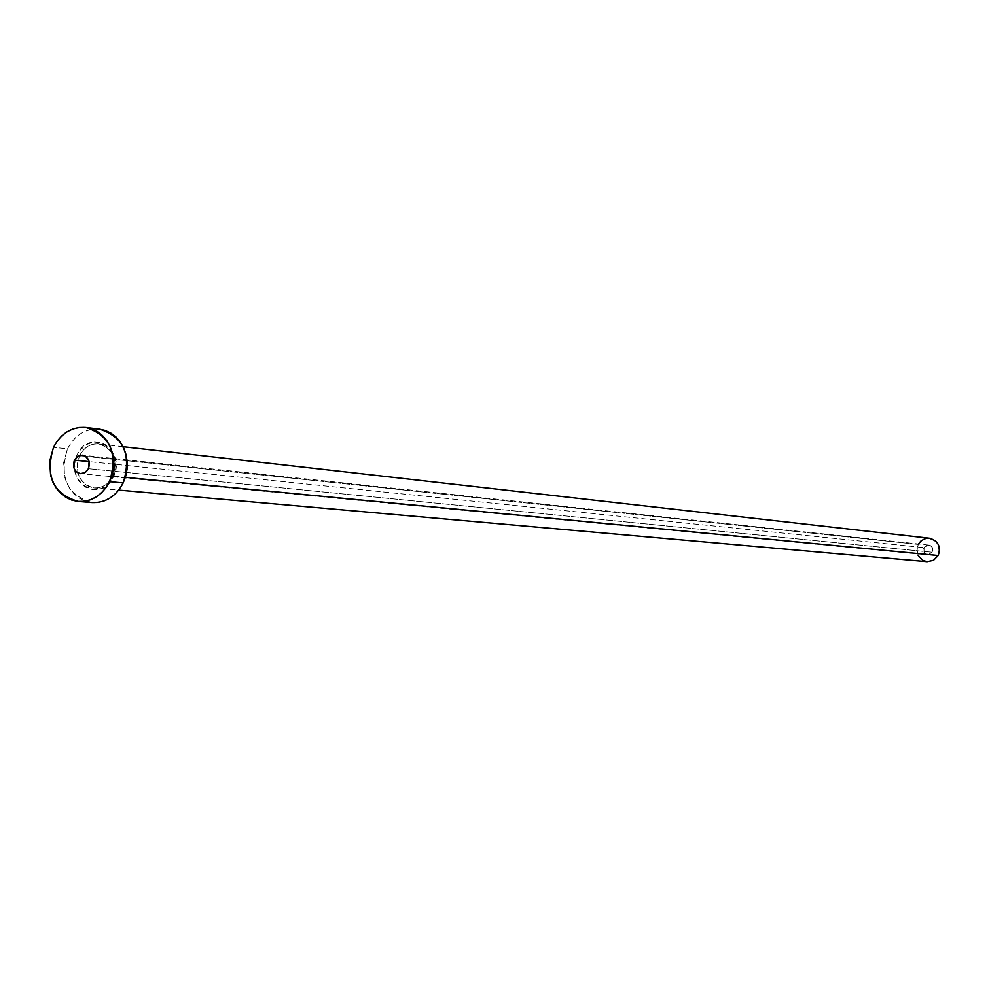 <?xml version="1.0" encoding="UTF-8"?>
<svg xmlns="http://www.w3.org/2000/svg" width="989" height="989" viewBox="0 0 989 989"><rect width="100%" height="100%" fill="white"/><g stroke="black" fill="none" stroke-linecap="round" stroke-linejoin="round"><path stroke-width="0.74" stroke-dasharray="4.95 3.71" d="M924.035 547.634L924.01 552.27L927.719 554.829L932.343 552.27L88.417 468.699L932.343 552.27L932.887 550.428L932.38 547.634L930.451 545.631L927.769 545.075L925.222 546.163L923.677 548.524L923.652 551.368L925.16 553.741L927.682 554.829L931.156 553.741L932.899 550.304L932.034 547.065L928.708 545.075L924.035 547.634L89.146 461.628L924.035 547.634M77.179 454.73C63.308 481.334 101.101 504.736 113.376 476.921L115.886 467.921L115.256 458.612L111.559 450.403L108.728 447.115L101.644 442.8L93.609 441.996L85.833 444.815L79.491 450.811L77.179 454.73L74.682 463.68L75.312 472.94L78.959 481.136L85.091 486.996L92.781 489.654L100.853 488.677L108.098 484.202L113.376 476.921C127.321 450.057 89.22 426.951 77.179 454.73M112.944 476.154C108.184 484.931 101.422 488.789 92.669 487.713C78.836 482.434 74.459 471.753 79.553 455.694L79.689 455.397C84.139 447.263 90.469 443.431 98.677 443.913C113.327 448.561 118.087 459.316 112.944 476.154L125.368 477.353L112.944 476.154C108.617 484.301 102.374 488.22 94.239 487.936C86.092 486.761 80.653 481.742 77.921 472.878L77.229 464.138L79.553 455.694L918.237 544.407L79.553 455.694C84.374 446.768 91.248 442.924 100.161 444.148C113.772 449.575 118.037 460.244 112.944 476.154M929.388 538.239L922.984 539.549L918.237 544.407C915.307 553.469 918.274 559.23 927.15 561.678L926.99 561.653M99.642 429.164C85.635 428.286 74.917 434.826 67.499 448.808L53.53 447.288L67.499 448.808C58.957 477.366 67.19 495.279 92.224 502.573M92.162 502.56L85.363 501.126L79.652 498.394L74.546 494.426L70.231 489.37L66.881 483.411L64.631 476.785L63.667 462.543L67.499 448.808L71.06 442.775L75.535 437.62L80.789 433.541L86.587 430.697L92.743 429.189L99.592 429.164M918.151 555.484L916.927 548.796L918.472 543.987M924.987 538.696L927.163 538.239M927.719 554.829L80.529 473.657M123.13 446.682L98.677 443.913C113.129 448.512 117.79 459.267 112.697 476.179C108.382 484.301 102.226 488.232 94.239 487.936L118.742 490.099M928.708 545.075L82.396 455.163"/><path stroke-width="1.48" d="M74.422 460.108L89.146 461.628L88.577 459.947L85.338 456.164L82.359 455.15L77.772 456.263L74.422 460.108L73.693 467.179L75.115 470.356L77.488 472.631L80.468 473.644L83.583 473.261L86.377 471.53L88.417 468.699L85.079 472.532L80.529 473.657C74.299 471.765 72.271 467.253 74.422 460.108L77.785 456.25L82.396 455.163C88.565 457.091 90.58 461.603 88.417 468.699L89.146 461.616L74.422 460.108M125.368 477.353L938.165 555.509C941.108 546.583 938.227 540.835 929.524 538.251L935.458 540.847L938.252 544.407L939.488 551.108L938.165 555.509L125.368 477.353M78.391 501.46L92.224 502.573C105.687 502.956 116.01 496.404 123.18 482.929L109.532 481.668C102.312 495.242 91.928 501.843 78.391 501.46C53.208 494.117 44.925 476.055 53.53 447.288C60.984 433.194 71.764 426.605 85.858 427.483C110.261 435.42 118.148 453.481 109.532 481.668L123.18 482.929C131.747 454.965 123.909 437.051 99.642 429.164L85.919 427.495M99.592 429.164L105.106 430.413L110.867 433.083L116.022 437.027L120.374 442.083L123.773 448.054L126.073 454.73L127.185 461.826L127.062 469.083L125.714 476.204L123.18 482.929L119.582 488.986L115.045 494.141L109.742 498.209L103.894 501.015L97.726 502.461L92.162 502.56M53.53 447.288L57.102 441.205L61.615 436.013L66.893 431.909L72.729 429.028L78.922 427.52L85.202 427.421L91.359 428.732L97.145 431.427L102.337 435.407L106.713 440.501L110.138 446.521L112.449 453.234L113.562 460.392L113.438 467.698L112.078 474.881L109.532 481.668L105.91 487.762L101.335 492.967L96.007 497.059L90.123 499.89L83.917 501.349L77.624 501.386L71.48 500.001L65.731 497.257L60.601 493.251L56.274 488.158L52.899 482.15L50.637 475.474L49.673 461.134L53.53 447.288M927.15 561.678L933.542 560.293L938.165 555.509L933.455 560.343L927.138 561.678L118.742 490.099M926.99 561.653L922.762 560.318L918.151 555.484M918.472 543.987L921.068 540.859L924.987 538.696M927.163 538.239L929.388 538.239M123.13 446.682L929.524 538.251"/></g></svg>
